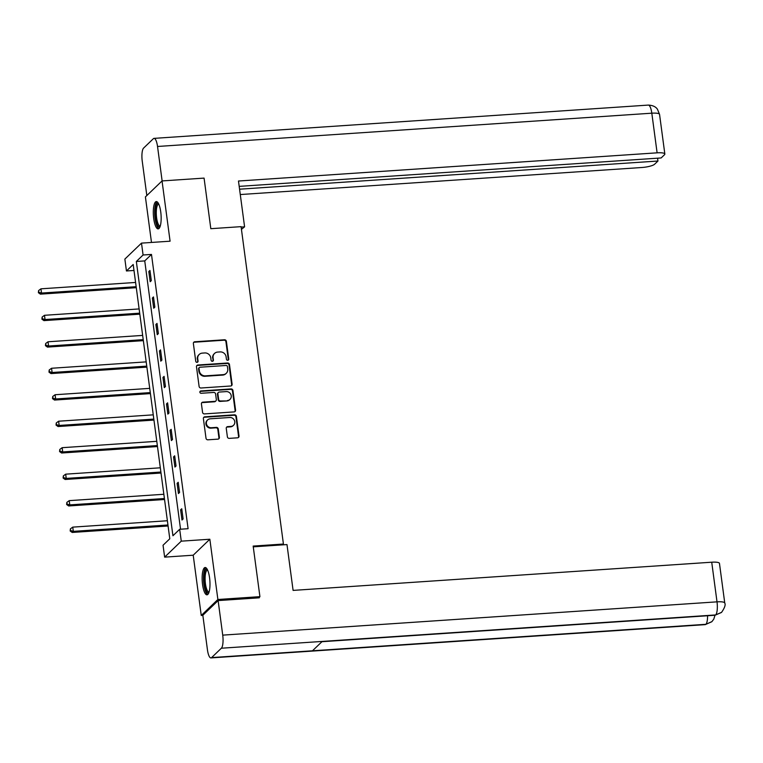 <?xml version="1.0" encoding="UTF-8"?>
<svg xmlns="http://www.w3.org/2000/svg" width="763" height="763" viewBox="0 0 763 763"><rect width="100%" height="100%" fill="white"/><g stroke="black" fill="none" stroke-linecap="round" stroke-linejoin="round"><path stroke-width="1.14" d="M227.746 360.27A1.202 1.125 46.2 0 0 228.747 359.03L226.382 341.328A1.726 1.612 46.2 0 0 224.513 339.773L194.803 341.767A1.726 1.612 46.2 0 0 193.373 343.55L195.738 361.252A1.202 1.125 46.2 0 0 197.731 362.043A1.202 1.125 46.2 0 0 198.046 361.09L197.741 358.801A5.513 5.15 46.2 0 1 202.309 353.116L204.789 352.945A5.513 5.15 46.2 0 1 210.779 357.923L211.084 360.212A1.202 1.125 46.2 0 0 213.077 361.004A1.202 1.125 46.2 0 0 213.402 360.06L213.087 357.771A5.513 5.15 46.2 0 1 217.665 352.077L220.135 351.915A5.513 5.15 46.2 0 1 226.125 356.893L226.43 359.182A1.202 1.125 46.2 0 0 227.746 360.27M228.166 360.155A1.202 1.125 46.2 0 0 228.299 359.459L225.934 341.757A1.726 1.612 46.2 0 0 224.064 340.203L194.355 342.206A1.726 1.612 46.2 0 0 193.63 342.434M197.474 362.225A1.202 1.125 46.2 0 0 197.598 361.528L197.741 358.801M212.82 361.185A1.202 1.125 46.2 0 0 212.944 360.489L213.087 357.771M209.567 577.801A13.686 3.825 -93.9 0 0 205.142 567.51A13.686 3.825 -93.9 0 0 202.557 584.534A13.686 3.825 -93.9 0 0 206.983 594.825A13.686 3.825 -93.9 0 0 209.567 577.801M160.735 211.866A13.686 3.825 -93.9 0 0 156.31 201.575A13.686 3.825 -93.9 0 0 153.725 218.599A13.686 3.825 -93.9 0 0 158.151 228.89A13.686 3.825 -93.9 0 0 160.735 211.866M227.384 436.817A1.726 1.612 46.2 0 0 229.262 438.372L237.589 437.809A1.726 1.612 46.2 0 0 239.019 436.035L236.396 416.379A1.726 1.612 46.2 0 0 234.527 414.824L204.818 416.827A1.726 1.612 46.2 0 0 203.387 418.601L206.01 438.258A1.726 1.612 46.2 0 0 207.889 439.812L217.951 439.135A1.726 1.612 46.2 0 0 219.382 437.361L218.256 428.949A1.726 1.612 46.2 0 0 216.387 427.394L211.399 427.728A4.607 4.311 46.2 0 1 207.612 419.946A4.607 4.311 46.2 0 1 210.207 418.811L229.758 417.495A4.607 4.311 46.2 0 1 233.545 425.277A4.607 4.311 46.2 0 1 230.951 426.412L227.689 426.631A1.726 1.612 46.2 0 0 226.258 428.405L227.384 436.817M179.677 529.274L181.26 541.158L164.636 557.133L163.044 545.249L169.787 538.773L133.191 264.494L126.448 270.97L124.865 259.086L141.498 243.12L143.082 254.995L136.339 261.471L172.934 535.75L179.677 529.274L188.089 528.711L151.484 254.432L143.082 254.995M141.498 243.12L170.082 241.194L162.042 180.936L204.074 178.103L210.817 228.69L241.079 226.649L283.426 544.038L253.163 546.079L259.916 596.656L217.884 599.489L209.844 539.231L181.26 541.158M230.674 386.002A1.726 1.612 46.2 0 0 232.105 384.228L229.482 364.561A1.726 1.612 46.2 0 0 227.612 363.007L197.903 365.01A1.726 1.612 46.2 0 0 196.482 366.784L199.105 386.45A1.726 1.612 46.2 0 0 200.974 388.005L230.674 386.002M232.944 390.475L235.567 410.132A1.726 1.612 46.2 0 1 234.136 411.906L204.427 413.908A1.726 1.612 46.2 0 1 202.557 412.354L201.432 403.942A1.726 1.612 46.2 0 1 202.863 402.158L214.908 401.348A1.726 1.612 46.2 0 0 216.339 399.574L215.595 393.994A1.726 1.612 46.2 0 0 213.716 392.44L201.174 393.279A1.202 1.125 46.2 0 1 200.192 391.247A1.202 1.125 46.2 0 1 200.869 390.952L231.065 388.92A1.726 1.612 46.2 0 1 232.944 390.475L232.486 390.904L235.109 410.561L235.567 410.132M202.844 615.35L201.251 615.464L217.884 599.489M259.916 596.656L258.667 597.858M162.042 180.936L145.409 196.911L151.484 242.443M282.568 544.877L283.426 544.038M151.484 254.432L144.741 260.908L180.545 529.217M148.823 271.542L150.187 281.719L151.312 280.641L149.949 270.464L148.823 271.542L150.082 271.456M152.362 298.018L153.716 308.204L154.841 307.127L153.487 296.941L152.362 298.018L153.611 297.932M155.89 324.494L157.254 334.68L158.37 333.603L157.016 323.417L155.89 324.494L157.149 324.409M159.429 350.97L160.783 361.157L161.909 360.079L160.545 349.893L159.429 350.97L160.678 350.885M162.958 377.447L164.312 387.633L165.437 386.555L164.083 376.369L162.958 377.447L164.217 377.37M166.487 403.932L167.85 414.109L168.976 413.031L167.612 402.845L166.487 403.932L167.746 403.846M170.025 430.408L171.379 440.585L172.505 439.507L171.15 429.331L170.025 430.408L171.284 430.322M173.554 456.884L174.918 467.07L176.043 465.983L174.679 455.807L173.554 456.884L174.813 456.799M177.092 483.361L178.447 493.547L179.572 492.469L178.218 482.283L177.092 483.361L178.342 483.275M180.621 509.837L181.985 520.023L183.101 518.945L181.747 508.759L180.621 509.837L181.88 509.751M209.844 539.231L193.211 555.206L201.251 615.464M193.211 555.206L164.636 557.133M133.992 270.464L126.448 270.97M144.741 260.908L136.339 261.471M214.556 353.441L214.107 353.87A5.513 5.15 46.2 0 0 212.639 358.2M199.21 354.471L198.762 354.9A5.513 5.15 46.2 0 0 197.293 359.23M231.399 385.773A1.726 1.612 46.2 0 0 231.656 384.657L229.034 365A1.726 1.612 46.2 0 0 227.164 363.446L197.455 365.439A1.726 1.612 46.2 0 0 196.73 365.677M227.422 366.555A1.202 1.125 46.2 0 0 226.106 365.467L200.03 367.222A1.202 1.125 46.2 0 0 199.029 368.462L199.353 370.885A5.513 5.15 46.2 0 0 205.352 375.854L223.168 374.652A5.513 5.15 46.2 0 0 227.736 368.968L227.422 366.555M199.353 367.518L198.905 367.947A1.202 1.125 46.2 0 0 198.58 368.891L199.029 368.462M226.277 373.298L225.829 373.736A5.513 5.15 46.2 0 1 222.72 375.091L204.894 376.283A5.513 5.15 46.2 0 1 198.905 371.314L198.58 368.891M234.861 411.677A1.726 1.612 46.2 0 0 235.109 410.561M215.881 400.928L215.433 401.357A1.726 1.612 46.2 0 1 214.46 401.786L202.414 402.597A1.726 1.612 46.2 0 0 201.69 402.826M232.486 390.904A1.726 1.612 46.2 0 0 230.617 389.349L200.421 391.381A1.202 1.125 46.2 0 0 199.992 391.495M227.412 400.508A4.607 4.311 46.2 0 0 230.798 394.318A4.607 4.311 46.2 0 0 226.22 391.6L219.334 392.058A1.726 1.612 46.2 0 0 217.903 393.842L218.647 399.421A1.726 1.612 46.2 0 0 220.517 400.976L226.964 400.937A4.607 4.311 46.2 0 0 229.558 399.812L230.006 399.373M218.361 392.487L217.913 392.916A1.726 1.612 46.2 0 0 217.455 394.271L217.903 393.842M226.964 400.937L220.068 401.405A1.726 1.612 46.2 0 1 218.199 399.85L217.455 394.271M233.545 425.277L233.096 425.706A4.607 4.311 46.2 0 1 230.502 426.841L227.24 427.061A1.726 1.612 46.2 0 0 226.516 427.29M207.612 419.946L207.154 420.375A4.607 4.311 46.2 0 0 210.941 428.157L211.399 427.728M218.676 438.906A1.726 1.612 46.2 0 0 218.933 437.79L217.808 429.378A1.726 1.612 46.2 0 0 215.939 427.824L210.941 428.157M238.314 437.581A1.726 1.612 46.2 0 0 238.571 436.465L235.948 416.808A1.726 1.612 46.2 0 0 234.079 415.253L204.37 417.256A1.726 1.612 46.2 0 0 203.645 417.485M135.585 282.453L40.954 288.824L41.517 293.068L40.391 294.146L136.291 287.689M38.827 292.267L38.598 290.569L38.379 292.696L38.827 292.267L41.517 293.068L136.157 286.697M38.598 290.569L40.954 288.824M40.391 294.146L38.379 292.696M160.039 226.659A11.846 3.31 86.1 0 1 156.711 223.397A11.846 3.31 86.1 0 1 155.309 209.529A11.846 3.31 86.1 0 1 158.485 203.53M158.78 204.141A10.968 3.062 -93.9 0 0 158.685 204.141A10.968 3.062 -93.9 0 0 156.32 210.931A10.968 3.062 -93.9 0 0 157.693 222.729A10.968 3.062 -93.9 0 0 160.154 226.029A10.968 3.062 -93.9 0 0 160.259 226.02M157.073 201.785A13.6 3.805 -93.9 0 0 154.689 211.008A13.6 3.805 -93.9 0 0 156.434 224.618A13.6 3.805 -93.9 0 0 158.876 228.576M208.871 592.593A11.846 3.31 86.1 0 1 205.543 589.332A11.846 3.31 86.1 0 1 204.131 575.464A11.846 3.31 86.1 0 1 207.317 569.465M207.612 570.075A10.968 3.062 -93.9 0 0 207.507 570.075A10.968 3.062 -93.9 0 0 205.142 576.866A10.968 3.062 -93.9 0 0 206.515 588.664A10.968 3.062 -93.9 0 0 208.986 591.964A10.968 3.062 -93.9 0 0 209.081 591.954M205.896 567.72A13.6 3.805 -93.9 0 0 203.521 576.942A13.6 3.805 -93.9 0 0 205.266 590.552A13.6 3.805 -93.9 0 0 207.698 594.511M241.442 229.367L244.589 226.84L238.476 181.022L657.105 152.829L651.812 113.191L157.531 146.477L162.128 180.936M241.137 227.078L244.589 226.84M240.278 194.546L641.817 167.507A10.529 2.308 172.4 0 0 654.606 164.236L657.954 161.022L239.563 189.195M157.531 146.477A10.796 3.014 -93.9 0 0 154.04 138.37A10.796 3.014 -93.9 0 0 153.373 138.694L143.616 148.06A10.796 3.014 -93.9 0 0 142.242 161.155L146.83 195.538M239.181 186.372L661.149 157.951L664.497 154.736A10.529 2.308 172.4 0 0 664.84 154.021A10.529 2.308 172.4 0 0 657.105 152.829M657.572 158.189L657.954 161.022M253.268 546.842L286.983 544.572L293.097 590.4L711.726 562.207A10.529 2.308 -7.6 0 1 719.471 563.409L724.755 603.037A10.529 2.308 -7.6 0 0 717.01 601.845L711.726 562.207M211.599 657.592L312.477 650.791L322.234 641.425L221.356 648.226L211.599 657.592A10.796 3.014 -93.9 0 1 210.931 657.916A10.796 3.014 -93.9 0 1 207.441 649.809L202.834 615.264L218.123 600.586L259.306 597.81L259.239 597.305M221.356 648.226A10.796 3.014 -93.9 0 0 222.729 635.131L218.123 600.586M321.938 641.712L714.998 615.245A10.796 3.014 -93.9 0 0 715.646 614.94L721.579 612.346C724.697 607.844 725.756 604.744 724.755 603.037M210.931 657.916L705.222 624.63A10.796 3.014 -93.9 0 0 705.889 624.306L711.936 621.607L713.786 619.127L715.007 615.245M139.124 308.929L44.483 315.3L45.055 319.544L43.93 320.622L139.82 314.165M42.356 318.743L42.137 317.046L41.908 319.172L42.356 318.743L45.055 319.544L139.686 313.173M42.137 317.046L44.483 315.3M43.93 320.622L41.908 319.172M142.652 335.405L48.021 341.776L48.584 346.021L47.459 347.108L143.358 340.641M45.894 345.219L45.666 343.522L45.446 345.658L45.894 345.219L48.584 346.021L143.225 339.649M45.666 343.522L48.021 341.776M47.459 347.108L45.446 345.658M146.191 361.881L51.55 368.262L52.113 372.506L50.997 373.584L146.887 367.127M49.423 371.695L49.194 369.998L48.975 372.134L49.423 371.695L52.113 372.506L146.754 366.126M49.194 369.998L51.55 368.262M50.997 373.584L48.975 372.134M149.72 388.367L55.089 394.738L55.651 398.982L54.526 400.06L150.416 393.603M52.962 398.181L52.733 396.483L52.504 398.61L52.962 398.181L55.651 398.982L150.282 392.602M52.733 396.483L55.089 394.738M54.526 400.06L52.504 398.61M153.249 414.843L58.617 421.214L59.18 425.458L58.055 426.536L153.954 420.079M56.491 424.657L56.262 422.96L56.042 425.086L56.491 424.657L59.18 425.458L153.821 419.087M56.262 422.96L58.617 421.214M58.055 426.536L56.042 425.086M156.787 441.319L62.146 447.69L62.719 451.934L61.593 453.012L157.483 446.555M60.019 451.133L59.8 449.436L59.571 451.562L60.019 451.133L62.719 451.934L157.35 445.563M59.8 449.436L62.146 447.69M61.593 453.012L59.571 451.562M160.316 467.795L65.685 474.166L66.247 478.411L65.122 479.488L161.022 473.031M63.558 477.609L63.329 475.912L63.11 478.039L63.558 477.609L66.247 478.411L160.888 472.039M63.329 475.912L65.685 474.166M65.122 479.488L63.11 478.039M163.854 494.271L69.214 500.642L69.786 504.887L68.66 505.964L164.55 499.507M67.087 504.085L66.858 502.388L66.639 504.515L67.087 504.085L69.786 504.887L164.417 498.516M66.858 502.388L69.214 500.642M68.66 505.964L66.639 504.515M167.383 520.747L72.752 527.128L73.315 531.363L72.189 532.45L168.079 525.993M70.625 530.562L70.396 528.864L70.177 531L70.625 530.562L73.315 531.363L167.955 524.992M70.396 528.864L72.752 527.128M72.189 532.45L70.177 531M664.84 154.021L659.556 114.393A10.529 2.308 -7.6 0 0 651.812 113.191A10.796 3.014 -93.9 0 0 648.321 105.084L154.04 138.37M222.729 635.131L717.01 601.845A10.796 3.014 -93.9 0 1 715.646 614.94L322.234 641.425M707.568 615.741A10.796 3.014 -93.9 0 1 705.889 624.306L312.477 650.791M659.556 114.393L657.448 109.243C657.162 108.966 655.417 105.418 648.321 105.084M721.426 612.489L714.998 615.245M711.793 621.75L705.222 624.63"/></g></svg>

